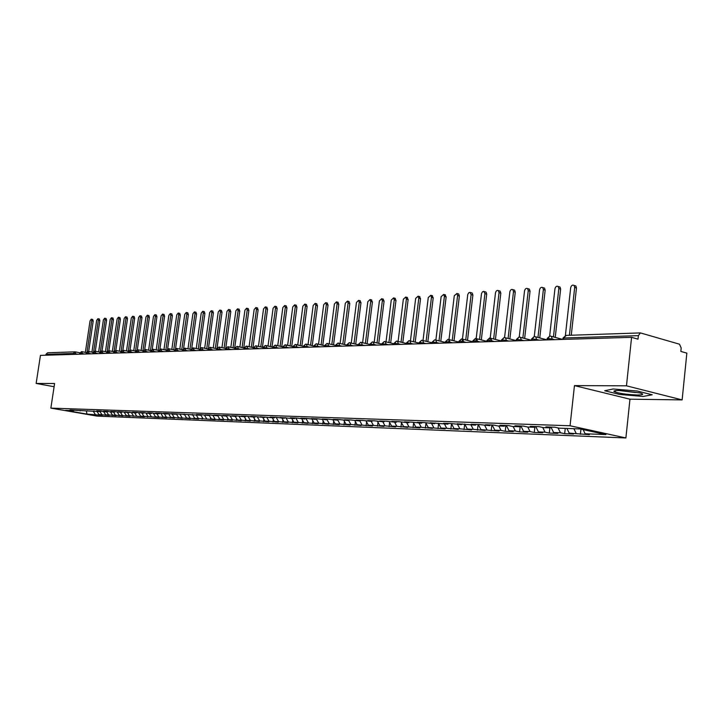 <?xml version="1.0" encoding="UTF-8"?>
<svg xmlns="http://www.w3.org/2000/svg" width="723" height="723" viewBox="0 0 723 723"><rect width="100%" height="100%" fill="white"/><g stroke="black" fill="none" stroke-linecap="round" stroke-linejoin="round"><path stroke-width="1.08" d="M682.132 399.9L626.47 385.82L574.46 385.612L629.968 399.195L682.132 399.9L686.85 353.131L680.84 351.414L681.183 347.998L679.493 344.202L640.433 332.914L638.382 335.644L638.011 339.159L631.586 337.325L40.443 355.382L36.15 383.443L54.098 386.724M629.968 399.195L625.892 437.966L97.045 416.096L50.863 408.124L570.058 425.766L625.892 437.966M167.266 414.035L167.89 413.502L163.398 413.339L167.266 414.035L159.891 413.213L155.481 413.059L159.331 413.746L155.888 413.628L152.038 412.932L147.7 412.779L151.532 413.466L148.143 413.348L144.311 412.661L140.045 412.508L143.859 413.195L136.719 412.39L132.517 412.246L136.322 412.914L125.115 411.983L128.902 412.652L121.898 411.866L117.831 411.721L121.6 412.39L114.668 411.613L110.664 411.468L114.415 412.128L111.288 412.02L107.546 411.36L103.615 411.215L107.347 411.875L104.275 411.767L100.551 411.107L96.674 410.971L100.389 411.622L69.986 410.022L73.638 410.655L65.477 410.366L86.986 414.08L98.825 415.02L102.53 415.174L98.961 414.55L109.236 415.436L105.648 414.812L108.631 414.93L116.042 415.707L112.445 415.083L115.463 415.201L122.955 415.987L119.34 415.354L129.977 416.267L126.344 415.635L129.462 415.752L144.356 416.846L140.696 416.195L143.913 416.321L159.205 417.442L155.508 416.782L166.805 417.74L163.091 417.081L166.471 417.216L174.532 418.057L170.809 417.388L174.243 417.523L182.395 418.364L178.653 417.695L190.384 418.689L186.624 418.011L198.509 419.015L194.731 418.337L198.346 418.472L215.174 419.683L211.369 418.988L223.723 420.027L219.9 419.331L223.705 419.476L232.426 420.37L228.585 419.674L232.463 419.819L241.283 420.723L237.424 420.018L241.365 420.171L250.294 421.084L246.426 420.379L250.429 420.533L259.467 421.455L255.581 420.741L259.665 420.894L268.811 421.825L264.907 421.102L269.064 421.265L278.319 422.205L274.397 421.482L278.635 421.645L288.007 422.594L284.067 421.861L288.387 422.033L297.867 422.991L293.918 422.25L298.31 422.422L307.926 423.398L303.958 422.648L318.165 423.805L314.189 423.054L318.744 423.235L328.604 424.22L324.609 423.461L339.25 424.645L335.237 423.886L339.982 424.067L350.095 425.088L346.073 424.311L350.908 424.5L361.157 425.531L357.117 424.744L372.444 425.983L368.387 425.196L373.42 425.395L383.958 426.443L379.882 425.648L385.016 425.847L395.698 426.913L391.613 426.109L396.855 426.317L407.691 427.392L403.588 426.579L419.918 427.88L415.815 427.067L421.274 427.284L432.417 428.377L428.287 427.555L445.169 428.893L441.03 428.061L446.724 428.287L458.201 429.417L454.053 428.576L459.864 428.802L471.513 429.941L467.356 429.101L473.294 429.335L485.115 430.492L480.94 429.634L499.024 431.044L494.839 430.185L501.048 430.429L505.232 431.297L513.24 431.613L509.046 430.745L515.4 430.998L519.593 431.875L527.772 432.2L523.569 431.324L530.067 431.577L534.27 432.462L542.648 432.797L538.436 431.911L545.079 432.173L549.29 433.059L557.858 433.402L553.637 432.508L560.442 432.779L564.663 433.673L573.429 434.026L569.2 433.122L589.372 434.668L585.133 433.755L583.118 429.607M167.89 413.502L175.337 414.324L175.96 413.782M585.133 433.755L605.928 434.577L579.982 428.92L559.24 428.17L554.839 427.23L545.901 426.913L550.302 427.853L543.353 427.6L538.969 426.66L530.239 426.353L534.622 427.284L527.844 427.04L523.461 426.109L514.939 425.811L519.313 426.733L512.697 426.498L508.323 425.576L500 425.278L504.365 426.19L497.894 425.964L493.538 425.052L485.395 424.763L489.751 425.666L479.078 424.537L471.134 424.256L475.472 425.151L457.189 423.759L461.509 424.645L451.143 423.551L443.551 423.28L447.862 424.157L430.212 422.801L434.514 423.678L424.428 422.603L417.162 422.34L421.446 423.199L411.504 422.142L404.392 421.889L408.667 422.738L398.861 421.69L391.893 421.446L396.15 422.295L386.48 421.256L379.665 421.012L383.904 421.852L374.36 420.822L367.682 420.587L371.911 421.419L362.494 420.406L355.951 420.171L360.162 420.994L350.863 419.991L344.455 419.765L348.658 420.578L339.476 419.584L333.195 419.367L337.379 420.171L328.314 419.186L322.16 418.969L326.326 419.774L317.379 418.798L311.342 418.59L315.49 419.385L306.651 418.418L300.741 418.21L304.871 418.997L296.141 418.048L290.339 417.84L294.451 418.626L280.135 417.478L284.238 418.256L275.716 417.325L270.131 417.126L274.207 417.894L260.316 416.773L264.374 417.542L256.05 416.629L250.682 416.439L254.722 417.189L246.498 416.285L241.229 416.096L245.251 416.846L237.117 415.951L231.947 415.77L235.951 416.511L227.917 415.626L222.829 415.445L226.823 416.186L218.87 415.309L213.881 415.129L217.858 415.861L209.995 414.993L205.088 414.821L209.046 415.544L201.274 414.686L196.457 414.514L200.398 415.228L171.45 413.628L175.337 414.324M576.168 433.402L573.872 428.703M569.2 433.122L566.904 428.45M560.442 432.779L558.039 427.917M553.637 432.508L550.971 427.13M550.302 427.853L551.007 427.094M545.079 432.173L542.738 427.465M538.436 431.911L535.752 426.552M534.622 427.284L535.327 426.534M530.067 431.577L527.781 427.031M523.569 431.324L520.894 426.019M519.313 426.733L520.018 425.992M515.4 430.998L513.113 426.507M509.046 430.745L506.371 425.504M504.365 426.19L505.061 425.458M501.048 430.429L498.78 425.992M494.839 430.185L492.173 425.007M489.751 425.666L490.456 424.943M487.022 429.878L484.753 425.486M480.94 429.634L478.292 424.509M475.472 425.151L476.168 424.437M473.294 429.335L471.035 424.988M467.356 429.101L464.708 424.03M461.509 424.645L462.205 423.94M459.864 428.802L457.614 424.509M454.053 428.576L451.441 423.606M447.862 424.157L448.558 423.452M446.724 428.287L444.482 424.03M441.03 428.061L438.481 423.235M434.514 423.678L435.201 422.982M433.863 427.781L431.622 423.57M428.287 427.555L425.793 422.874M421.446 423.199L422.133 422.521M421.274 427.284L419.042 423.118M415.815 427.067L413.366 422.512M408.667 422.738L409.354 422.06M408.938 426.796L406.715 422.675M403.588 426.579L401.193 422.16M396.15 422.295L396.837 421.617M396.855 426.317L394.641 422.232M391.613 426.109L389.272 421.807M383.904 421.852L384.591 421.184M385.016 425.847L382.81 421.807M379.882 425.648L377.596 421.464M371.911 421.419L372.589 420.759M373.42 425.395L371.224 421.392M368.387 425.196L366.145 421.12M360.162 420.994L360.84 420.343M362.051 424.943L359.855 420.985M357.117 424.744L354.921 420.777M348.658 420.578L349.326 419.936M350.908 424.5L348.694 420.533M346.073 424.311L343.895 420.406M337.379 420.171L338.048 419.539M339.982 424.067L337.65 419.909M335.237 423.886L333.068 420.018M326.326 419.774L326.995 419.141M329.263 423.651L326.814 419.313M324.609 423.461L322.449 419.629M315.49 419.385L316.159 418.762M318.744 423.235L316.213 418.762M314.189 423.054L312.029 419.259M304.871 418.997L305.531 418.382M308.432 422.828L305.91 418.391M303.958 422.648L301.816 418.888M294.451 418.626L295.111 418.011M298.31 422.422L295.806 418.039M293.918 422.25L291.785 418.527M284.238 418.256L284.898 417.65M288.387 422.033L285.883 417.695M284.067 421.861L281.943 418.174M274.207 417.894L274.867 417.298M278.635 421.645L276.186 417.415M274.397 421.482L272.282 417.822M264.374 417.542L265.034 416.945M269.064 421.265L266.66 417.135M264.907 421.102L262.792 417.478M254.722 417.189L255.382 416.602M259.665 420.894L257.307 416.864M255.581 420.741L253.484 417.144M245.251 416.846L245.901 416.267M250.429 420.533L248.116 416.593M246.426 420.379L244.329 416.819M235.951 416.511L236.602 415.933M241.365 420.171L239.096 416.321M237.424 420.018L235.346 416.493M226.823 416.186L227.465 415.608M232.463 419.819L230.23 416.059M228.585 419.674L226.516 416.168M219.9 419.331L217.84 415.861L218.5 415.291M223.705 419.476L221.518 415.797M209.046 415.544L209.688 414.984M215.111 419.141L212.96 415.535M211.369 418.988L209.218 415.391M200.398 415.228L201.03 414.677M206.651 418.807L204.537 415.282M202.982 418.662L200.741 414.93M191.893 414.921L192.526 414.369M198.346 418.472L196.267 415.029M194.731 418.337L192.408 414.478M183.543 414.622L184.175 414.08M190.176 418.156L188.134 414.776M186.624 418.011L184.238 414.08M182.142 417.84L180.117 414.496M178.653 417.695L176.304 413.836M174.243 417.523L172.228 414.216M170.809 417.388L168.504 413.61M159.331 413.746L159.946 413.222M166.471 417.216L164.464 413.936M163.091 417.081L160.831 413.384M151.532 413.466L152.137 412.95M158.825 416.918L156.828 413.655M155.508 416.782L153.276 413.158M143.859 413.195L144.455 412.688M151.306 416.62L149.318 413.384M148.043 416.493L145.847 412.932M136.322 412.914L136.9 412.426M143.913 416.321L141.934 413.122M140.696 416.195L138.536 412.716M128.902 412.652L129.471 412.164M136.629 416.041L134.659 412.86M133.466 415.915L131.342 412.499M121.6 412.39L122.16 411.911M129.462 415.752L127.501 412.598M126.344 415.635L124.257 412.282M114.415 412.128L114.975 411.667M122.413 415.481L120.452 412.345M119.34 415.354L117.289 412.074M107.347 411.875L107.899 411.414M115.463 415.201L113.52 412.092M112.445 415.083L110.42 411.866M100.389 411.622L100.931 411.179M108.631 414.93L106.688 411.848M105.648 414.812L103.66 411.658M93.547 411.378L94.071 410.935M101.898 414.668L99.964 411.604M98.961 414.55L97.009 411.45M86.805 411.134L87.329 410.7M73.15 354.378L73.285 353.502L45.938 354.36L45.811 355.219M45.938 354.36L47.61 352.761L74.993 351.848L75.942 354.297M95.264 414.406L93.348 411.369M86.986 414.08L86.371 411.116M80.172 410.89L80.687 410.474M626.47 385.82L631.586 337.325M50.863 408.124L54.587 383.515L36.15 383.443M574.46 385.612L570.058 425.766M604.708 390.754L619.692 394.451L643.136 396.448L652.182 394.785L637.171 391.007L613.131 388.983L604.708 390.754L613.131 388.983L637.171 391.007L652.182 394.785L643.136 396.448L619.692 394.451L604.708 390.754M73.638 410.655L74.144 410.239M98.825 415.02L98.906 414.46M82.042 351.685L86.38 352.571L81.545 351.631L79.702 354.18M105.468 415.291L105.558 414.668M112.219 415.562L112.318 414.885M119.069 415.833L119.178 415.101M126.028 416.114L126.145 415.318M133.104 416.394L133.231 415.535M140.28 416.683L140.416 415.752M147.582 416.972L147.727 415.978M154.993 417.27L155.147 416.204M162.53 417.569L162.693 416.43M170.194 417.876L170.366 416.665M177.975 418.192L178.156 416.891M185.892 418.509L186.082 417.126M193.945 418.834L194.144 417.361M202.124 419.159L202.341 417.596M210.456 419.494L210.682 417.84M218.924 419.828L219.159 418.084M227.537 420.171L227.79 418.328M236.304 420.524L236.575 418.572M245.224 420.885L245.513 418.816M254.306 421.247L254.604 419.069M263.561 421.617L263.868 419.322M272.969 421.997L273.294 419.575M282.557 422.377L282.901 419.828M292.327 422.774L292.679 420.081M302.268 423.172L302.639 420.343M312.408 423.579L312.797 420.596M322.738 423.985L323.145 420.858M333.267 424.41L333.683 421.12M343.994 424.835L344.437 421.382M354.939 425.278L355.4 421.645M366.1 425.72L366.579 421.907M377.478 426.181L377.984 422.169M389.091 426.642L389.616 422.431M400.94 427.121L401.491 422.702M413.041 427.6L413.61 422.964M425.386 428.097L425.974 423.226M437.993 428.603L438.608 423.479M450.872 429.119L451.514 423.741M464.021 429.643L464.681 424.03M477.46 430.185L478.129 424.5M491.197 430.736L491.857 424.988M505.232 431.297L505.901 425.486M519.593 431.875L520.262 426.001M534.27 432.462L534.884 427.004M549.29 433.059L549.878 427.835M564.663 433.673L565.25 428.387M580.397 434.306L580.958 429.137M92.698 319.476L93.204 321.048L88.667 351.459L93.095 352.363L88.17 351.405L86.317 353.981M95.409 351.242L99.91 352.164L94.894 351.179L93.032 353.773M102.25 351.017L106.823 351.956L101.726 350.953L99.855 353.565M109.2 350.791L113.863 351.749L108.667 350.718L106.787 353.357M116.258 350.556L121.003 351.532L115.716 350.483L113.836 353.14M123.434 350.312L128.269 351.315L122.883 350.239L120.994 352.923M130.718 350.077L135.653 351.098L130.167 349.995L128.269 352.697M138.129 349.824L143.154 350.881L137.578 349.751L135.662 352.472M145.666 349.58L150.791 350.655L145.097 349.498L143.181 352.246M153.33 349.317L158.545 350.42L152.752 349.245L150.827 352.011M161.121 349.064L166.435 350.194L160.533 348.983L158.599 351.776M174.469 349.95L168.441 348.721L166.498 351.532M174.46 349.959L169.037 348.802M177.099 348.531L182.63 349.715L176.493 348.45L174.541 351.288M185.287 348.26L190.935 349.471L184.681 348.179L182.72 351.035M199.394 349.218L193.005 347.899L191.179 349.778L191.044 350.782M199.385 349.227L193.628 347.989M202.115 347.7L207.989 348.983L201.482 347.609L199.647 349.507L199.512 350.519M210.755 347.42L216.746 348.73L210.113 347.32L208.269 349.236L208.125 350.257M225.666 348.459L218.888 347.031L217.045 348.956L216.9 349.995M225.666 348.468L219.548 347.13M228.495 346.832L234.74 348.206L227.835 346.733L225.974 348.676L225.829 349.715M243.994 347.935L236.936 346.425L235.065 348.387L234.921 349.444M243.985 347.944L237.614 346.525M246.895 346.218L253.402 347.673L246.209 346.118L244.329 348.097L244.184 349.155M256.349 345.91L263 347.401L255.644 345.802L253.764 347.799L253.619 348.866M265.983 345.585L272.779 347.121L265.269 345.477L263.371 347.492L263.226 348.576M282.738 346.832L275.065 345.151L273.167 347.185L273.023 348.278M282.738 346.841L275.797 345.269M285.793 344.934L292.896 346.552L285.052 344.817L283.145 346.868L283 347.971M313.764 345.956L305.666 344.121L303.244 346.272L295.237 344.473L293.321 346.552L293.176 347.664M303.244 346.263L295.996 344.6M305.612 344.13L303.687 346.218L303.543 347.347M313.755 345.965L306.389 344.256M324.491 345.648L316.195 343.768L314.27 345.883L314.116 347.022M335.454 345.341L326.986 343.407L325.052 345.549L324.898 346.688M346.679 345.034L337.993 343.045L336.05 345.196L335.906 346.353M369.869 344.419L360.732 342.277L358.192 344.744L349.227 342.666L347.275 344.844L347.13 346.01M364.799 345.477L358.735 344.482L358.581 345.666M381.78 344.103L372.39 341.889L370.42 344.112L370.275 345.305M393.945 343.768L384.329 341.491L382.359 343.732L382.205 344.943M406.371 343.443L396.52 341.084L394.55 343.353L394.397 344.573M419.06 343.1L408.983 340.669L406.995 342.955L406.841 344.184M432.029 342.765L421.699 340.235L419.711 342.557L419.557 343.796M445.287 342.413L434.704 339.801L432.706 342.142L432.553 343.407M458.834 342.06L447.989 339.358L445.992 341.726L445.838 343M472.688 341.708L461.608 338.906L459.566 341.292L459.412 342.585M466.064 342.377L463.642 341.762L462.675 339.141L461.608 338.906L458.915 341.364M486.859 341.346L475.463 338.436L473.448 340.858L473.294 342.16M501.355 340.976L489.67 337.966L487.654 340.406L487.501 341.726M516.186 340.605L504.202 337.478L502.178 339.946L502.024 341.283M531.369 340.235L519.078 336.981L517.044 339.476L516.891 340.822M546.913 339.855L534.297 336.466L532.264 338.997L532.11 340.361M562.648 339.43L549.914 335.942L547.853 338.509L547.691 339.882M93.204 321.048L91.694 320.723L91.27 319.159L90.059 320.831L85.35 352.354M91.694 320.723L87.067 351.767M99.331 319.006L99.846 320.596L98.337 320.262L97.903 318.689L96.665 320.379L91.938 352.128M99.846 320.596L95.3 351.215M98.337 320.262L93.674 351.622M106.073 318.536L106.597 320.135L105.079 319.801L104.636 318.21L103.389 319.918L98.644 351.902M106.597 320.135L102.033 350.971M105.079 319.801L100.38 351.505M112.915 318.048L113.457 319.665L111.929 319.331L111.478 317.731L110.203 319.449L105.441 351.667M113.457 319.665L108.875 350.727M111.929 319.331L107.194 351.396M119.864 317.56L120.416 319.186L118.879 318.843L118.427 317.243L117.135 318.97L112.354 351.432M120.416 319.186L115.816 350.483L116.737 353.05M118.879 318.843L114.107 351.324M619.195 390.492C615.074 390.492 613.357 390.845 614.053 391.55C618.418 393.366 626.154 394.514 637.261 394.993C643.56 394.93 644.401 394.234 639.765 392.887L619.195 390.492M619.105 390.492L635.3 392.508M126.932 317.072L127.492 318.707L125.947 318.364L125.486 316.746L124.175 318.481L119.376 351.188M127.492 318.707L122.874 350.248L120.868 352.02M125.947 318.364L121.121 351.297M134.098 316.566L134.677 318.21L133.131 317.867L132.652 316.24L131.324 317.993L126.507 350.944M134.677 318.21L130.041 350.004M133.131 317.867L128.251 351.306M141.392 316.05L141.979 317.713L140.425 317.361L139.946 315.725L138.59 317.487L133.755 350.7M141.979 317.713L137.316 349.778M140.425 317.361L135.526 351.071M148.802 315.526L149.399 317.207L147.835 316.855L147.347 315.201L145.974 316.981L141.121 350.447M149.399 317.207L144.717 349.543M147.835 316.855L142.919 350.818M156.331 315.002L156.936 316.692L155.373 316.331L154.876 314.668L153.475 316.466L148.613 350.185M156.936 316.692L152.237 349.317M155.373 316.331L150.438 350.574M163.976 314.46L164.6 316.168L163.027 315.806L162.53 314.125L161.102 315.942L156.222 349.923M164.6 316.168L159.882 349.101M163.027 315.806L158.075 350.321M171.758 313.918L172.399 315.635L170.818 315.273L170.303 313.583L168.857 315.4L163.958 349.661M172.399 315.635L167.646 348.893M170.818 315.273L165.847 350.059M179.675 313.357L180.325 315.092L178.735 314.722L178.22 313.023L176.746 314.857L171.83 349.39M180.325 315.092L175.544 348.694M178.735 314.722L173.746 349.796M187.718 312.797L188.387 314.541L186.787 314.171L186.263 312.453L184.763 314.306L179.828 349.11M188.387 314.541L183.579 348.504M186.787 314.171L181.78 349.525M195.897 312.219L196.584 313.981L194.975 313.601L194.442 311.875L192.914 313.746L187.971 348.829M196.584 313.981L191.74 348.341M194.975 313.601L189.95 349.254M204.22 311.631L204.916 313.411L203.308 313.032L202.765 311.288L201.211 313.176L196.249 348.54M204.916 313.411L200.045 348.197M203.308 313.032L198.265 348.983M212.689 311.044L213.402 312.824L211.785 312.444L211.233 310.691L209.652 312.589L204.672 348.251M213.402 312.824L208.486 348.088M211.785 312.444L206.724 348.694M221.301 310.438L222.033 312.237L220.416 311.848L219.855 310.086L218.238 312.002L213.24 347.953M222.033 312.237L217.063 348.043M220.416 311.848L215.337 348.405M230.068 309.815L230.818 311.64L229.191 311.242L228.622 309.471L226.977 311.396L221.961 347.646M230.818 311.64L225.775 348.152M229.191 311.242L224.094 348.115M238.997 309.191L239.756 311.026L238.12 310.628L237.551 308.838L235.879 310.782L230.845 347.338M239.756 311.026L234.65 348.179M238.12 310.628L233.014 347.817M248.079 308.549L248.866 310.402L247.221 310.004L246.633 308.206L244.934 310.158L239.882 347.022M248.866 310.402L243.741 347.88M247.221 310.004L242.088 347.51M257.325 307.908L258.129 309.769L256.484 309.363L255.888 307.555L254.153 309.525L249.083 346.697M258.129 309.769L252.987 347.573M256.484 309.363L251.333 347.203M266.742 307.239L267.564 309.119L265.91 308.712L265.314 306.886L263.534 308.884L258.454 346.371M267.564 309.119L262.413 347.257M265.91 308.712L260.75 346.886M276.331 306.57L277.18 308.468L275.517 308.052L274.912 306.218L273.095 308.224L268.007 346.037M277.18 308.468L272.011 346.941M275.517 308.052L270.339 346.561M286.1 305.883L286.968 307.799L285.305 307.383L284.681 305.522L282.838 307.546L277.731 345.693M286.968 307.799L281.78 346.615M285.305 307.383L280.108 346.236M296.059 305.178L296.945 307.112L295.273 306.697L294.65 304.826L292.761 306.868L287.637 345.35M296.945 307.112L291.749 346.281M295.273 306.697L290.059 345.901M306.2 304.464L307.112 306.416L305.431 305.992L304.799 304.112L302.874 306.172L297.74 344.988M307.112 306.416L301.898 345.946M305.431 305.992L300.208 345.558M316.538 303.741L317.478 305.712L315.788 305.278L315.147 303.389L313.176 305.458L308.025 344.627M317.478 305.712L312.246 345.603M315.788 305.278L310.547 345.205M327.076 303L328.043 304.989L326.344 304.555L325.693 302.648L323.687 304.735L318.518 344.256M328.043 304.989L322.792 345.251M326.344 304.555L321.084 344.853M337.822 302.241L338.807 304.247L337.108 303.814L336.457 301.889L334.397 303.994L329.218 343.877M338.807 304.247L333.547 344.889M337.108 303.814L331.839 344.491M348.775 301.473L349.787 303.497L348.088 303.054L347.429 301.12L345.323 303.244L340.126 343.488M349.787 303.497L344.519 344.519M348.088 303.054L342.801 344.121M359.946 300.687L360.994 302.729L359.277 302.286L358.617 300.343L356.457 302.476L351.261 343.091M360.994 302.729L355.707 344.148M359.277 302.286L353.981 343.741M371.342 299.891L372.426 301.952L370.7 301.5L370.031 299.539L367.826 301.69L362.612 342.684M372.426 301.952L367.121 343.768M370.7 301.5L365.395 343.353M382.973 299.069L384.085 301.157L382.359 300.696L381.681 298.726L379.421 300.895L374.198 342.268M384.085 301.157L378.771 343.371M382.359 300.696L377.035 342.955M394.839 298.238L395.987 300.334L394.252 299.873L393.574 297.894L391.26 300.081L386.028 341.843M395.987 300.334L390.664 342.973M394.252 299.873L388.92 342.548M406.95 297.379L408.134 299.512L406.398 299.033L405.72 297.045L403.335 299.25L398.102 341.41M408.134 299.512L402.801 342.566M406.398 299.033L401.048 342.133M419.322 296.511L420.542 298.662L418.798 298.183L418.111 296.186L415.671 298.4L410.429 340.967M420.542 298.662L415.201 342.151M418.798 298.183L413.439 341.717M431.947 295.626L433.213 297.795L431.459 297.307L430.772 295.3L428.269 297.533L423.018 340.515M433.213 297.795L427.853 341.717M431.459 297.307L426.1 341.283M444.844 294.722L446.154 296.909L444.401 296.421L443.714 294.397L441.138 296.647L435.879 340.045M446.154 296.909L440.786 341.283M444.401 296.421L439.024 340.84M458.021 293.791L458.689 293.981L459.376 296.005L457.614 295.508L456.927 293.484L454.279 295.734L448.73 341.934M459.376 296.005L454.008 340.84M457.614 295.508L452.236 340.388M471.486 292.842L472.209 293.05L472.887 295.074L471.125 294.577L469.995 292.363L468.766 292.752L467.772 294.469L462.16 341.482M472.887 295.074L467.51 340.379M471.125 294.577L465.729 339.927M485.25 291.875L486.028 292.101L486.696 294.134L484.934 293.628L483.804 291.387L482.53 291.767L481.509 293.52L475.888 341.021M486.696 294.134L481.319 339.909M484.934 293.628L479.539 339.449M499.322 290.89L500.153 291.134L500.822 293.167L499.051 292.652L498.382 290.619C496.99 290.077 496.023 290.845 495.49 292.896L489.923 340.542M500.822 293.167L495.436 339.43M499.051 292.652L493.646 338.97M513.701 289.878L514.604 290.149L515.264 292.182L513.493 291.658L512.824 289.625C511.396 289.037 510.402 289.806 509.851 291.911L504.573 337.496M515.264 292.182L509.878 338.942M513.493 291.658L508.088 338.472M528.414 288.848L529.39 289.137L530.04 291.17L528.26 290.637L527.609 288.604C526.136 287.98 525.115 288.739 524.537 290.899L519.259 336.981M530.04 291.17L524.645 338.445M528.26 290.637L522.856 337.966M543.461 287.79L544.527 288.106L545.16 290.131L543.371 289.598L542.738 287.573C541.229 286.886 540.171 287.655 539.566 289.86L534.279 336.466L531.495 339.078M545.16 290.131L539.765 337.93M543.371 289.598L537.966 337.451M558.861 286.706L560.018 287.058L560.632 289.073L558.843 288.531L558.228 286.516C556.674 285.775 555.571 286.534 554.948 288.802L549.661 335.96M560.632 289.073L555.237 337.415M558.843 288.531L553.438 336.918M574.622 285.603L575.879 285.992L576.475 287.989L574.686 287.438L574.089 285.44C572.48 284.627 571.351 285.386 570.691 287.718L565.395 335.463M576.475 287.989L571.269 335.228M574.686 287.438L569.399 335.291M75.544 351.92L79.774 352.77M78.057 354.234L73.285 353.502L74.993 351.848L79.783 352.761M638.382 335.644L563.813 338.002L563.651 339.394M566.272 335.463L562.946 338.463L562.846 339.421M79.476 354.189L79.837 353.294L82.549 353.619L82.476 354.098M84.609 354.035L82.549 353.619L81.618 351.631M91.261 353.827L89.191 353.411L89.119 353.899M98.012 353.619L95.933 353.204L95.861 353.692M104.871 353.411L102.783 352.987L102.711 353.484M111.839 353.204L109.742 352.77L109.67 353.267M118.915 352.987L113.972 352.218L113.583 353.149M126.109 352.761L123.995 352.327L123.922 352.833M133.421 352.544L131.297 352.101L131.215 352.607M140.849 352.318L138.717 351.866L138.644 352.381M148.405 352.083L146.263 351.64L146.182 352.155M156.087 351.848L153.927 351.396L153.854 351.92M163.895 351.613L161.726 351.152L161.654 351.676M171.83 351.369L169.661 350.908L169.589 351.441M179.91 351.125L177.731 350.655L177.65 351.188M188.134 350.872L185.938 350.402L185.865 350.935M196.493 350.619L194.288 350.14L194.216 350.682M204.998 350.357L202.783 349.878L202.711 350.429M213.656 350.095L211.432 349.607L211.36 350.158M222.467 349.824L220.244 349.336L220.163 349.896M231.441 349.543L229.2 349.055L229.128 349.616M240.578 349.272L238.328 348.775L238.256 349.336M249.887 348.983L247.628 348.486L247.546 349.055M259.358 348.694L257.09 348.188L257.017 348.766M269.019 348.396L266.742 347.89L266.66 348.468M278.852 348.097L276.566 347.582L276.484 348.17M288.875 347.79L286.579 347.266L286.498 347.862M299.096 347.483L296.791 346.95L296.71 347.555M309.516 347.157L307.203 346.624L307.121 347.239M320.135 346.841L317.813 346.299L317.731 346.913M330.971 346.507L328.631 345.965L328.558 346.579M342.024 346.172L339.674 345.621L339.593 346.245M353.294 345.82L350.944 345.269L350.863 345.901M360.732 342.277L361.527 342.422L362.359 345.549M376.538 345.115L374.171 344.546L374.089 345.187M388.531 344.744L386.154 344.175L386.073 344.826M400.768 344.374L398.382 343.796L398.301 344.446M413.276 343.994L410.881 343.407L410.791 344.067M426.046 343.606L423.642 343.009L423.561 343.678M439.096 343.199L436.683 342.603L436.602 343.28M452.435 342.792L450.013 342.187L449.932 342.874M458.771 342.603L459.566 341.292L463.642 341.762L463.56 342.458M480.009 341.952L477.578 341.328L477.496 342.033M494.27 341.518L491.83 340.885L491.748 341.59M508.856 341.075L506.407 340.434L506.326 341.148M523.786 340.614L521.337 339.964L521.256 340.696M539.069 340.144L536.611 339.494L536.529 340.226M554.713 339.674L552.255 339.006L552.164 339.747M86.082 353.99L86.453 353.086L89.191 353.411L88.242 351.405M92.797 353.782L93.168 352.869L95.933 353.204L94.966 351.179M99.62 353.574L99.991 352.652L102.783 352.987L101.798 350.953M106.543 353.366L106.923 352.435L109.742 352.77L108.739 350.718M120.732 352.932L121.13 351.984L123.995 352.327L122.955 350.239M128.007 352.707L128.405 351.758L131.297 352.101L130.239 349.995M135.391 352.481L135.807 351.523L138.717 351.875L137.641 349.751M142.901 352.255L143.317 351.288L146.263 351.64L145.169 349.498M150.538 352.02L150.962 351.044L153.927 351.396L152.824 349.245M158.301 351.785L158.735 350.8L161.726 351.152L160.596 348.983M166.2 351.541L166.642 350.547L169.661 350.908L168.513 348.721M174.234 351.297L174.677 350.294L177.731 350.655L176.557 348.45M182.404 351.044L182.856 350.04L185.938 350.402L184.745 348.179M190.718 350.791L191.179 349.778L194.288 350.14L193.068 347.899M199.177 350.528L199.647 349.507L202.783 349.878L201.545 347.609M207.79 350.266L208.269 349.236L211.432 349.607L210.176 347.32M216.548 350.004L217.045 348.956L220.244 349.336L218.952 347.031M225.477 349.733L225.974 348.676L229.2 349.055L227.89 346.733M234.559 349.453L235.065 348.387L238.328 348.775L237.56 346.507L236.99 346.425M243.814 349.173L244.329 348.097L247.628 348.486L246.841 346.2L246.263 346.118M253.231 348.884L253.764 347.799L257.09 348.188L256.304 345.892L255.698 345.802M262.838 348.585L263.371 347.492L266.742 347.89L265.937 345.567L265.323 345.477M272.616 348.287L273.167 347.185L276.566 347.582L275.752 345.242L275.12 345.151M282.585 347.989L283.145 346.868L286.579 347.275L285.748 344.916L285.106 344.817M292.743 347.673L293.321 346.552L296.791 346.95L295.951 344.582L295.282 344.473M303.1 347.356L303.687 346.218L307.203 346.633L306.344 344.238L305.666 344.121M313.665 347.031L314.27 345.883L317.813 346.299L316.945 343.886L316.24 343.768M324.437 346.706L325.052 345.549L328.631 345.965L327.754 343.533L327.031 343.407M335.427 346.371L336.05 345.196L339.674 345.621L338.789 343.172L338.039 343.045M346.633 346.028L347.275 344.844L350.944 345.269L350.04 342.801L349.272 342.666M369.751 345.323L370.42 344.112L374.171 344.546L373.249 342.042L372.426 341.889M381.672 344.961L382.359 343.732L386.154 344.175L385.223 341.645L384.374 341.491M393.845 344.582L394.55 343.353L398.382 343.796L397.442 341.247L396.566 341.084M406.272 344.202L406.995 342.955L410.881 343.407L409.932 340.84L409.019 340.669M418.969 343.814L419.711 342.557L423.642 343.009L422.684 340.434L421.744 340.235M431.947 343.425L432.706 342.142L436.683 342.603L435.725 340.009L434.74 339.801M445.214 343.018L445.992 341.726L450.013 342.187L449.055 339.575L448.025 339.358M472.634 342.178L473.448 340.858L477.578 341.328L476.611 338.698L475.499 338.436M486.814 341.744L487.654 340.406L491.83 340.885L490.872 338.237L489.697 337.966M501.319 341.301L502.178 339.946L506.407 340.434L505.458 337.777L504.229 337.478M516.159 340.849L517.044 339.476L521.337 339.964L520.388 337.307L519.105 336.981M531.351 340.388L532.264 338.997L536.611 339.494L535.671 336.828L534.324 336.466M546.913 339.909L547.853 338.509L552.255 339.006L551.333 336.349L549.914 335.942M562.982 338.093L565.847 335.409L640.433 332.914M81.545 351.631L79.602 353.321M88.17 351.405L86.218 353.113M94.894 351.179L92.924 352.905M101.726 350.953L99.747 352.688M108.667 350.718L106.679 352.472M115.716 350.483L113.719 352.246M130.167 349.995L128.134 351.794M137.578 349.751L135.526 351.559M145.097 349.498L143.037 351.324M152.752 349.245L150.673 351.08M160.533 348.983L158.436 350.836M168.441 348.721L166.335 350.592M176.493 348.45L174.37 350.339M184.681 348.179L182.539 350.077M193.005 347.899L190.854 349.815M201.482 347.609L199.313 349.552M210.113 347.32L207.926 349.281M218.888 347.031L216.692 349.001M227.835 346.733L225.612 348.721M236.936 346.425L234.695 348.432M246.209 346.118L243.949 348.143M255.644 345.802L253.375 347.844M265.269 345.477L262.973 347.546M275.065 345.151L272.752 347.239M285.052 344.817L282.72 346.923M295.237 344.473L292.887 346.597M316.195 343.768L313.809 345.937M326.986 343.407L324.582 345.603M337.993 343.045L335.562 345.251M349.227 342.666L346.778 344.898M358.192 344.744L358.075 345.675M360.687 342.277L358.219 344.537M372.39 341.889L369.896 344.175M384.329 341.491L381.816 343.796M396.52 341.084L393.99 343.416M408.983 340.669L406.416 343.018M421.699 340.235L419.114 342.621M434.704 339.801L432.092 342.214M447.989 339.358L445.359 341.798M475.463 338.436L472.779 340.931M489.67 337.966L486.95 340.488M504.202 337.478L501.455 340.027M519.078 336.981L516.303 339.557M549.887 335.951L547.049 338.59M91.27 319.159L92.77 319.485M97.903 318.689L99.413 319.024M104.636 318.21L106.154 318.554M111.478 317.731L113.005 318.075M118.427 317.243L119.955 317.587M616.204 390.583L614.053 391.55M125.486 316.746L127.022 317.09M132.652 316.24L134.198 316.584M139.946 315.725L141.491 316.078M147.347 315.201L148.911 315.553M154.876 314.668L156.439 315.029M162.53 314.125L164.103 314.487M170.303 313.583L171.884 313.945M178.22 313.023L179.801 313.393M186.263 312.453L187.853 312.824M194.442 311.875L196.041 312.255M202.765 311.288L204.374 311.667M211.233 310.691L212.851 311.08M219.855 310.086L221.473 310.474M228.622 309.471L230.248 309.86M237.551 308.838L239.177 309.236M246.633 308.206L248.278 308.604M255.888 307.555L257.533 307.953M265.314 306.886L266.968 307.293M274.912 306.218L276.566 306.624M284.681 305.522L286.353 305.946M294.65 304.826L296.322 305.251M304.799 304.112L306.48 304.537M315.147 303.389L316.837 303.814M325.693 302.648L327.392 303.082M336.457 301.889L338.156 302.331M347.429 301.12L349.128 301.572M358.617 300.343L360.325 300.786M370.031 299.539L371.749 300M381.681 298.726L383.407 299.186M393.574 297.894L395.309 298.364M405.72 297.045L407.456 297.524M418.111 296.186L419.855 296.665M430.772 295.3L432.526 295.788M443.714 294.397L445.467 294.894M456.927 293.484L458.689 293.981M470.438 292.544L472.209 293.05M484.256 291.595L486.028 292.101M498.382 290.619L500.153 291.134M512.824 289.625L514.604 290.149M527.609 288.604L529.39 289.137M542.738 287.573L544.527 288.106M558.228 286.516L560.018 287.058M574.089 285.44L575.879 285.992"/></g></svg>
